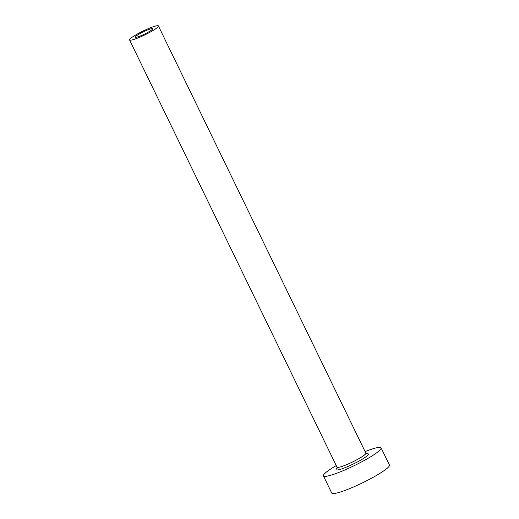 <?xml version="1.0" encoding="UTF-8"?>
<svg xmlns="http://www.w3.org/2000/svg" width="519" height="519" viewBox="0 0 519 519"><rect width="100%" height="100%" fill="white"/><g stroke="black" fill="none" stroke-linecap="round" stroke-linejoin="round"><path stroke-width="0.78" d="M146.39 30.452A9.621 1.272 -25.9 0 0 135.329 37.154A9.621 1.272 -25.9 0 0 141.577 35.454A9.621 1.272 -25.9 0 0 152.638 28.753A9.621 1.272 -25.9 0 0 146.39 30.452M139.968 37.121A16.037 2.121 -25.9 0 0 158.405 25.95A16.037 2.121 -25.9 0 0 147.999 28.785A16.037 2.121 -25.9 0 0 129.562 39.957A16.037 2.121 -25.9 0 0 139.968 37.121M336.234 465.582A32.068 4.243 -25.9 0 0 323.415 475.891A32.068 4.243 -25.9 0 0 344.233 470.22A32.068 4.243 -25.9 0 0 381.108 447.878A32.068 4.243 -25.9 0 0 365.084 451.575M323.415 475.891L331.745 493.05A32.068 4.243 -25.9 0 0 352.563 487.38A32.068 4.243 -25.9 0 0 389.438 465.03L381.108 447.878M366.518 453.859A17.957 2.374 154.1 0 1 364.851 457.557A17.957 2.374 154.1 0 1 347.762 466.555A17.957 2.374 154.1 0 1 337.136 468.132M337.039 468.423L337.006 467.171A16.037 2.121 -25.9 0 0 347.412 464.336A16.037 2.121 -25.9 0 0 365.85 453.165L366.816 453.963M158.405 25.95L365.85 453.165M129.562 39.957L337.006 467.171"/></g></svg>
